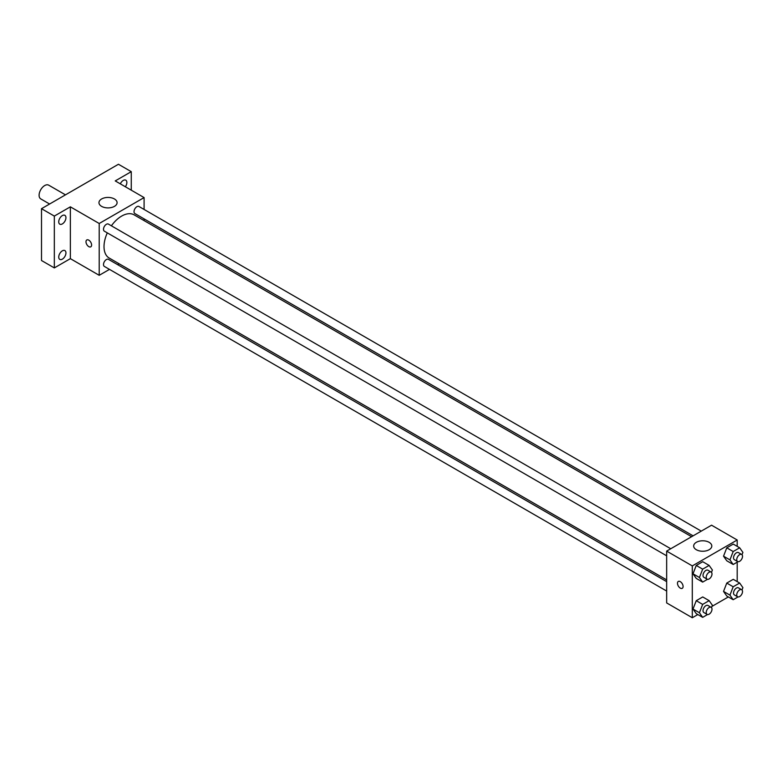 <?xml version="1.0" encoding="UTF-8"?>
<svg xmlns="http://www.w3.org/2000/svg" width="782" height="782" viewBox="0 0 782 782"><rect width="100%" height="100%" fill="white"/><g stroke="black" fill="none" stroke-linecap="round" stroke-linejoin="round"><path stroke-width="1.17" d="M65.473 194.845L48.679 185.158A7.937 4.584 120 0 0 42.56 187.279A7.937 4.584 120 0 0 39.1 195.265A7.937 4.584 120 0 0 40.742 198.892L49.598 204.014M109.49 269.379L99.206 275.313L70.36 258.656L54.329 267.913L41.505 260.514L41.505 208.686L118.444 164.259L131.268 171.669L131.268 190.173M119.157 263.798L117.652 264.668M62.345 259.155A5.093 2.942 -60 0 1 59.794 259.409A5.093 2.942 -60 0 1 59.012 255.323A5.093 2.942 -60 0 1 62.345 250.836A5.093 2.942 -60 0 1 64.886 250.582A5.093 2.942 -60 0 1 65.668 254.668A5.093 2.942 -60 0 1 62.345 259.155M62.345 223.916A5.093 2.942 -60 0 1 59.794 224.17A5.093 2.942 -60 0 1 59.012 220.084A5.093 2.942 -60 0 1 62.345 215.588A5.093 2.942 -60 0 1 64.886 215.343A5.093 2.942 -60 0 1 65.668 219.419A5.093 2.942 -60 0 1 62.345 223.916M70.36 258.656L70.36 206.829L54.329 216.086L41.505 208.686M54.329 267.913L54.329 216.086M99.206 275.313L99.206 223.496L70.36 206.829M99.206 223.496L144.093 197.582L115.237 180.916L131.268 171.669M101.611 206.37A9.071 5.239 180 0 1 98.962 202.665A9.071 5.239 180 0 1 108.024 197.435A9.071 5.239 180 0 1 117.095 202.665A9.071 5.239 180 0 1 111.494 207.504A9.071 5.239 180 0 1 101.611 206.37M120.32 183.858A5.093 2.942 -60 0 1 123.253 180.427A5.093 2.942 -60 0 1 125.804 180.173A5.093 2.942 -60 0 1 125.355 186.761M107.31 232.88A24.936 14.399 120 0 0 104.016 246.623A24.936 14.399 120 0 0 109.187 258.04L666.665 579.902M691.601 536.706L134.123 214.855A24.936 14.399 120 0 0 111.396 225.812M144.093 197.582L144.093 209.449M144.093 218.872L144.093 220.612M701.259 531.125L138.952 206.487A4.076 2.356 120 0 0 135.804 207.572A4.076 2.356 120 0 0 134.025 211.678A4.076 2.356 120 0 0 134.875 213.554L693.096 535.836M666.665 581.632L108.434 259.341A4.076 2.356 120 0 0 105.287 260.435A4.076 2.356 120 0 0 103.507 264.541A4.076 2.356 120 0 0 104.348 266.418L666.665 591.055M666.665 555.816L104.348 231.169A4.076 2.356 -60 0 1 104.348 226.457A4.076 2.356 -60 0 1 108.434 224.102L670.741 548.749M91.602 245.01A3.969 2.287 60 0 1 90.771 246.829A3.969 2.287 60 0 1 86.812 244.531A3.969 2.287 60 0 1 86.812 239.957A3.969 2.287 60 0 1 89.862 241.012A3.969 2.287 60 0 1 91.602 245.01M90.78 246.819A3.969 2.287 60 0 1 86.812 244.531A3.969 2.287 60 0 1 86.812 239.947M697.818 614.554L692.305 617.741L666.665 602.932L666.665 551.105L711.542 525.191L737.191 540L737.191 546.364M728.345 596.94L711.933 606.412M726.771 560.782L723.536 556.178L726.771 547.83L733.252 544.086L726.771 547.83L723.536 556.178L726.771 560.782L733.184 564.487L729.948 559.883L733.184 551.535L739.664 547.791L742.9 552.395L742.001 554.721M696.254 613.645L693.008 609.041L696.254 600.693L702.725 596.949L696.254 600.693L693.008 609.041L696.254 613.645L702.666 617.35L699.421 612.746L702.666 604.398L709.137 600.654L712.382 605.258L711.473 607.585M737.191 562.17L737.191 581.603M692.305 617.741L692.305 565.914L737.191 540M726.771 596.031L723.536 591.417L726.771 583.069L733.252 579.335L726.771 583.069L723.536 591.417L726.771 596.031L733.184 599.726L729.948 595.122L733.184 586.774L739.664 583.03L742.9 587.644L742.001 589.96M696.254 578.406L693.008 573.802L696.254 565.454L702.725 561.711L696.254 565.454L693.008 573.802L696.254 578.406L702.666 582.111L699.421 577.497L702.666 569.149L709.137 565.415L712.382 570.019L711.473 572.346M692.305 565.914L666.665 551.105M696.312 549.717A9.071 5.239 180 0 1 693.663 546.012A9.071 5.239 180 0 1 702.725 540.782A9.071 5.239 180 0 1 711.796 546.012A9.071 5.239 180 0 1 706.195 550.851A9.071 5.239 180 0 1 696.312 549.717M683.087 586.5A3.969 2.287 60 0 1 682.266 588.318A3.969 2.287 60 0 1 678.307 586.031A3.969 2.287 60 0 1 678.307 581.446A3.969 2.287 60 0 1 681.357 582.512A3.969 2.287 60 0 1 683.087 586.5M682.275 588.318A3.969 2.287 60 0 1 678.307 586.031A3.969 2.287 60 0 1 678.307 581.446M707.514 579.306L702.666 582.111M711.151 572.082L707.945 570.225A4.076 2.356 120 0 0 704.797 571.319A4.076 2.356 120 0 0 703.018 575.425A4.076 2.356 120 0 0 703.859 577.292L707.065 579.149A4.076 2.356 120 0 0 711.151 576.793A4.076 2.356 120 0 0 711.151 572.082A4.076 2.356 120 0 0 708.003 573.167A4.076 2.356 120 0 0 706.224 577.272A4.076 2.356 120 0 0 707.065 579.149M699.421 577.497L693.008 573.802M702.666 569.149L696.254 565.454M709.137 565.415L702.725 561.711M738.032 561.691L733.184 564.487M741.668 554.458L738.462 552.61A4.076 2.356 120 0 0 735.315 553.695A4.076 2.356 120 0 0 733.536 557.801A4.076 2.356 120 0 0 734.386 559.677L737.592 561.525A4.076 2.356 120 0 0 741.668 559.169A4.076 2.356 120 0 0 741.668 554.458A4.076 2.356 120 0 0 738.521 555.552A4.076 2.356 120 0 0 736.742 559.658A4.076 2.356 120 0 0 737.592 561.525M729.948 559.883L723.536 556.178M733.184 551.535L726.771 547.83M739.664 547.791L733.252 544.086M707.514 614.554L702.666 617.35M711.151 607.321L707.945 605.473A4.076 2.356 120 0 0 704.797 606.558A4.076 2.356 120 0 0 703.018 610.664A4.076 2.356 120 0 0 703.859 612.541L707.065 614.388A4.076 2.356 120 0 0 711.151 612.032A4.076 2.356 120 0 0 711.151 607.321A4.076 2.356 120 0 0 708.003 608.416A4.076 2.356 120 0 0 706.224 612.521A4.076 2.356 120 0 0 707.065 614.388M699.421 612.746L693.008 609.041M702.666 604.398L696.254 600.693M709.137 600.654L702.725 596.949M738.032 596.93L733.184 599.726M741.668 589.696L738.462 587.849A4.076 2.356 120 0 0 735.315 588.944A4.076 2.356 120 0 0 733.536 593.049A4.076 2.356 120 0 0 734.386 594.916L737.592 596.764A4.076 2.356 120 0 0 741.668 594.408A4.076 2.356 120 0 0 741.668 589.696A4.076 2.356 120 0 0 738.521 590.791A4.076 2.356 120 0 0 736.742 594.897A4.076 2.356 120 0 0 737.592 596.764M729.948 595.122L723.536 591.417M733.184 586.774L726.771 583.069M739.664 583.03L733.252 579.335"/></g></svg>
